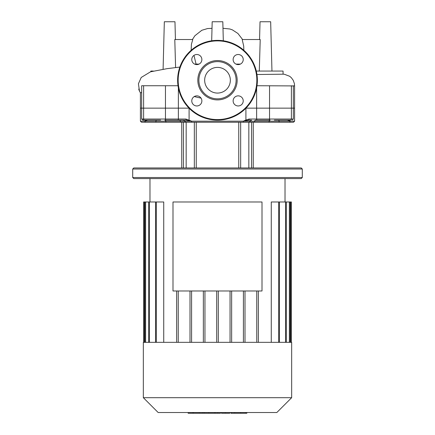 <?xml version="1.0" encoding="UTF-8"?>
<svg xmlns="http://www.w3.org/2000/svg" width="435" height="435" viewBox="0 0 435 435"><rect width="100%" height="100%" fill="white"/><g stroke="black" fill="none" stroke-linecap="round" stroke-linejoin="round"><path stroke-width="0.65" d="M217.5 67.392A12.838 12.838 0 0 1 230.338 80.23A12.838 12.838 0 0 1 217.5 93.074A12.838 12.838 0 0 1 204.662 80.23A12.838 12.838 0 0 1 217.5 67.392M217.5 120.109A39.873 39.873 0 0 1 177.627 80.23A39.873 39.873 0 0 1 217.5 40.357A39.873 39.873 0 0 1 257.373 80.23A39.873 39.873 0 0 1 217.5 120.109A39.873 39.873 0 0 1 177.627 80.23A39.873 39.873 0 0 1 217.5 40.357M217.5 99.903A19.673 19.673 0 0 1 197.827 80.23A19.673 19.673 0 0 1 217.5 60.563A19.673 19.673 0 0 1 237.173 80.23A19.673 19.673 0 0 1 217.5 99.903M217.5 98.843A18.607 18.607 0 0 1 198.893 80.23A18.607 18.607 0 0 1 217.5 61.623A18.607 18.607 0 0 1 236.107 80.23A18.607 18.607 0 0 1 217.5 98.843M243.225 59.557A5.051 5.051 0 0 1 238.179 64.608A5.051 5.051 0 0 1 233.127 59.557A5.051 5.051 0 0 1 238.179 54.505A5.051 5.051 0 0 1 243.225 59.557M238.179 105.961A5.051 5.051 0 0 1 233.127 100.909A5.051 5.051 0 0 1 238.179 95.858A5.051 5.051 0 0 1 243.225 100.909A5.051 5.051 0 0 1 238.179 105.961M191.775 100.909A5.051 5.051 0 0 1 196.821 95.858A5.051 5.051 0 0 1 201.873 100.909A5.051 5.051 0 0 1 196.821 105.961A5.051 5.051 0 0 1 191.775 100.909M196.821 54.505A5.051 5.051 0 0 1 201.873 59.557A5.051 5.051 0 0 1 196.821 64.608A5.051 5.051 0 0 1 191.775 59.557A5.051 5.051 0 0 1 196.821 54.505M175.599 67.566L174.788 39.536L192.776 39.536L191.416 44.278L191.139 50.319M243.839 50.297L243.709 46.126L242.197 39.536L260.212 39.536L259.298 71.063M259.565 39.536L260.032 21.75L270.668 21.75L271.957 71.063M153.343 71.063L150.885 71.063L150.885 71.704M256.96 74.51L283.054 74.2L283.054 71.063L256.307 71.063M138.732 89.066A12.599 12.599 0 0 0 140.407 92.742L141.669 92.617M256.993 85.733L294.587 85.918M140.407 92.742L140.407 108.146L189.024 108.146L140.407 108.146L140.407 121.169L141.473 122.235L249.315 122.235M178.007 85.733L141.669 85.733L141.669 119.043L142.734 120.109L160.645 120.109M194.233 96.57L201.052 98.141M293.331 85.733L293.331 108.146L245.976 108.146L294.593 108.146L294.593 121.169L290.123 121.169L289.166 120.038M211.687 40.787L212.182 21.75L222.818 21.75L223.313 40.787M175.435 39.536L174.968 21.75L164.332 21.75L163.092 69.241M240.386 64.097L235.966 64.097M199.034 64.097L194.614 64.097M217.5 342.34L143.333 342.34L143.333 397.688L291.667 397.688L291.667 342.34L217.5 342.34M143.333 397.688L158.166 412.521L276.834 412.521L291.667 397.688M291.401 342.34L291.401 201.981L271.266 201.981L271.266 342.34M244.997 342.34L244.997 290.982M243.404 342.34L243.404 290.982M231.648 342.34L231.648 290.982M230.05 342.34L230.05 290.982M218.299 342.34L218.299 290.982M216.701 342.34L216.701 290.982M204.95 342.34L204.95 290.982M203.352 342.34L203.352 290.982M191.596 342.34L191.596 290.982M190.003 342.34L190.003 290.982M178.247 342.34L178.247 290.982M163.734 342.34L163.734 201.981L155.545 201.981L155.545 342.34M176.653 342.34L176.653 290.982M144.398 342.34L144.398 201.981L155.545 201.981M144.398 201.981L143.599 201.981L143.599 342.34M256.753 342.34L256.753 290.982M258.346 342.34L258.346 290.982M176.17 120.109L167.66 120.109M302.298 169.019L301.237 167.953L133.762 167.953L132.702 169.019L302.298 169.019L302.298 177.523L132.702 177.523L132.702 169.019M132.702 177.523L133.762 178.589L301.237 178.589L302.298 177.523M238.755 167.953L238.755 122.235L293.527 122.235L294.593 121.169M194.331 167.953L194.331 122.235L196.245 122.235L196.245 167.953M196.245 122.235L238.755 122.235M283.924 120.109L284.985 120.109M274.354 120.109L290.053 120.109M289.15 120.109A1.066 0.924 -44.2 0 1 288.911 120.604L287.35 120.109M290.52 120.109A1.066 0.87 -90 0 0 291.39 119.043L293.331 119.043L293.331 108.146L294.593 108.146L294.593 85.733M186.213 120.109L185.973 119.043L143.61 119.043A1.066 0.87 90 0 0 144.48 120.109M147.612 120.109L150.015 120.109L147.612 120.109L146.089 120.604A1.066 0.924 44.2 0 1 145.85 120.109M165.452 85.733L165.452 119.043A1.066 0.614 -90 0 0 166.061 120.109L186.049 120.109L191.639 121.169L184.576 121.169L183.624 120.109M246.041 120.604A1.066 0.364 -112.2 0 0 245.911 120.038L243.361 121.169L248.95 120.109L249.027 119.043L245.911 120.038L245.911 108.212M256.628 87.908L256.628 119.043A1.066 0.68 -90 0 0 257.308 120.109L268.939 120.109A1.066 0.614 -90 0 0 269.548 119.043L249.027 119.043M288.911 120.604L290.123 121.169L279.02 121.169L278.911 120.109M251.49 120.109L248.95 120.109L251.49 120.109L250.424 121.169L191.639 121.169L185.973 119.043M290.123 121.169A1.066 1 -90 0 1 289.123 122.235L279.129 122.235L279.02 121.169L269.303 121.169A1.066 0.865 90 0 1 270.162 120.109L268.4 120.109M259.325 120.109L255.361 120.109A1.066 0.62 90 0 0 254.741 121.169L250.424 121.169L249.364 122.235M144.947 120.109L142.734 120.109M188.959 120.604A1.066 0.364 -67.8 0 1 189.089 120.038L189.089 108.212M145.834 120.038L144.877 121.169L146.089 120.604M249.25 122.235L254.122 122.235A1.066 0.62 -90 0 0 254.741 121.169L269.303 121.169A1.066 0.865 -90 0 1 268.438 122.235L279.129 122.235M185.636 122.235L184.576 121.169L155.98 121.169L155.871 122.235L145.877 122.235A1.066 1 90 0 1 144.877 121.169L140.407 121.169M181.738 167.953L181.738 122.235L166.561 122.235A1.066 0.865 90 0 1 165.697 121.169A1.066 0.865 90 0 0 164.838 120.109M230.86 412.521L230.86 413.25L246.449 413.25M245.77 412.521L245.77 413.25M221.437 412.521L221.437 413.25L229.794 413.25L229.794 412.521M225.319 412.521L225.319 413.25M220.518 412.521L220.518 413.25L215.091 413.25L215.091 412.521M188.148 412.521L188.148 413.25L215.091 413.25M192.765 412.521L192.765 413.25M193.504 412.521L193.504 413.25M199.306 412.521L199.306 413.25M202.808 412.521L202.808 413.25M204.336 412.521L204.336 413.25M208.816 412.521L208.816 413.25M173 201.981L262 201.981L262 290.982L173 290.982L173 201.981M256.84 80.23A39.34 39.34 0 0 1 217.5 119.576A39.34 39.34 0 0 1 178.16 80.23A39.34 39.34 0 0 1 217.5 40.89A39.34 39.34 0 0 1 256.84 80.23M193.966 55.386L196.076 64.092M143.61 85.733L143.61 119.043L141.669 119.043M178.372 87.908L178.372 119.043A1.066 0.68 -90 0 1 177.692 120.109M269.548 85.733L269.548 119.043L291.39 119.043L291.39 85.733M156.344 342.34L156.344 201.981M149.45 342.34L149.45 201.981M145.627 342.34L145.627 201.981M290.602 342.34L290.602 201.981M289.373 342.34L289.373 201.981M285.55 342.34L285.55 201.981M278.656 342.34L278.656 201.981M240.669 167.953L240.669 122.235M248.842 167.953L248.842 122.235M251.571 167.953L251.571 122.235M183.429 167.953L183.429 122.235M186.158 167.953L186.158 122.235M156.089 120.109L155.98 121.169L144.877 121.169M180.878 122.235A1.066 0.62 90 0 1 180.259 121.169A1.066 0.62 90 0 0 179.639 120.109M191.998 122.235A1.066 0.359 -90 0 1 191.639 121.169M243.002 122.235A1.066 0.359 -90 0 0 243.361 121.169M234.65 412.521L234.65 413.25M231.268 412.521L231.268 413.25M240.62 412.521L240.62 413.25M221.551 412.521L221.551 413.25M217.804 412.521L217.804 413.25M214.749 412.521L214.749 413.25M283.054 74.168L284.392 74.271L289.639 76.261L291.347 77.713L293.244 80.328L294.392 83.607L294.593 85.885M179.862 67.072L166.958 68.681L150.537 71.808L141.217 77.463L138.422 83.77L139.477 91.094M242.594 39.536L237.918 33.479L232.448 29.906L229.93 29.009L222.986 28.275M212.014 28.318L207.555 28.558L201.835 30.271L194.918 35.719L192.395 39.536M285.023 201.981L285.023 178.589M149.977 201.981L149.977 178.589M148.65 201.981L148.65 342.34M144.828 201.981L144.828 342.34M286.35 342.34L286.35 201.981M279.455 342.34L279.455 201.981M290.172 342.34L290.172 201.981M253.262 167.953L253.262 122.235M293.331 119.043L292.266 120.109M246.852 413.25L246.852 412.521"/></g></svg>
